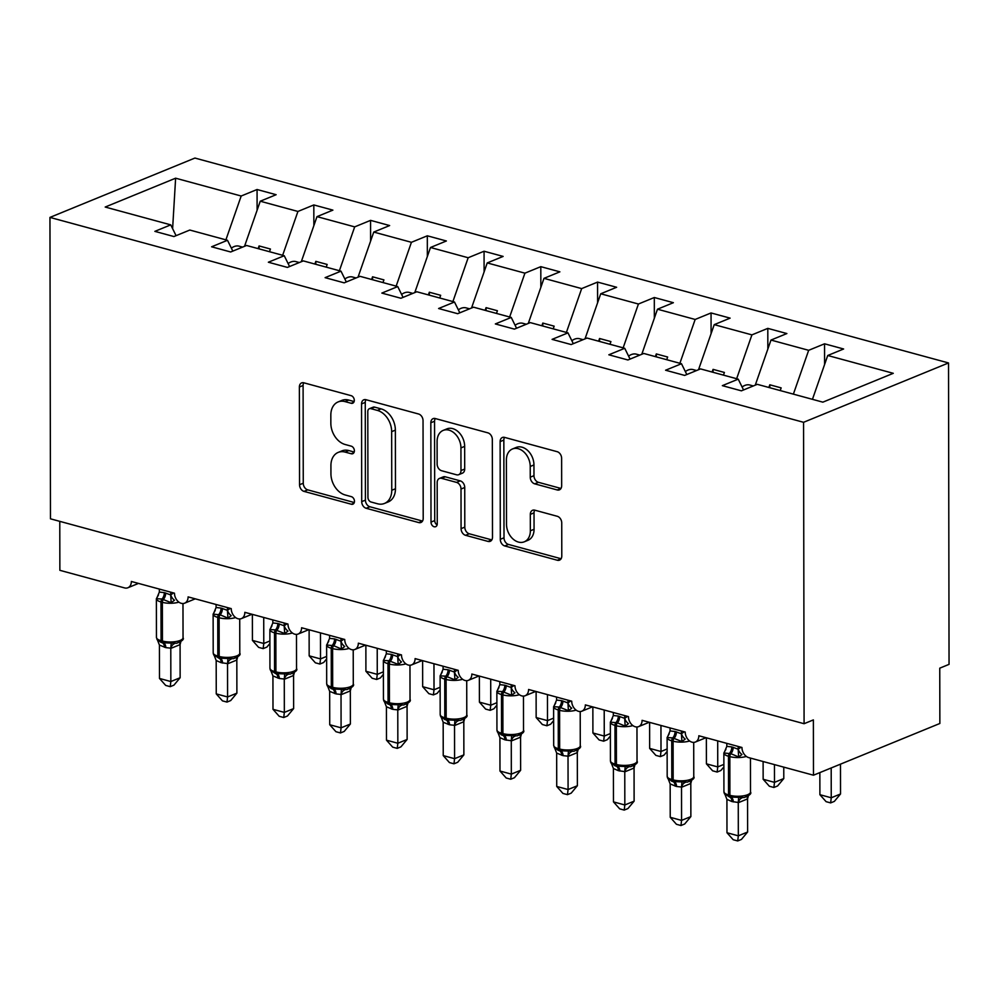 <?xml version="1.0" encoding="UTF-8"?>
<svg xmlns="http://www.w3.org/2000/svg" width="999" height="999" viewBox="0 0 999 999"><rect width="100%" height="100%" fill="white"/><g stroke="black" fill="none" stroke-linecap="round" stroke-linejoin="round"><path stroke-width="1.5" d="M354.295 400.324A4.033 2.935 -112.3 0 0 351.173 395.679L303.821 382.804A5.757 4.196 -112.3 0 0 301.648 382.904A5.757 4.196 -112.3 0 0 299.375 387.025L299.55 484.74A5.757 4.196 -112.3 0 0 304.008 491.383L351.361 504.245A4.033 2.935 -112.3 0 0 352.884 504.183A4.033 2.935 -112.3 0 0 354.47 501.298A4.033 2.935 -112.3 0 0 351.348 496.653L345.217 494.98A18.432 13.437 -112.3 0 1 330.931 473.738L330.919 465.596A18.432 13.437 -112.3 0 1 338.186 452.41A18.432 13.437 -112.3 0 1 345.142 452.097L351.273 453.758A4.033 2.935 -112.3 0 0 352.797 453.696A4.033 2.935 -112.3 0 0 354.383 450.811A4.033 2.935 -112.3 0 0 351.261 446.166L345.13 444.493A18.432 13.437 -112.3 0 1 330.844 423.251L330.831 415.109A18.432 13.437 -112.3 0 1 338.099 401.935A18.432 13.437 -112.3 0 1 345.055 401.61L351.186 403.284A4.033 2.935 -112.3 0 0 352.709 403.209A4.033 2.935 -112.3 0 0 354.295 400.324M557.217 489.96A5.757 4.196 -112.3 0 0 559.39 489.86A5.757 4.196 -112.3 0 0 561.663 485.739L561.625 458.329A5.757 4.196 -112.3 0 0 557.155 451.685L504.57 437.387A5.757 4.196 -112.3 0 0 502.397 437.487A5.757 4.196 -112.3 0 0 500.124 441.608L500.299 539.323A5.757 4.196 -112.3 0 0 504.757 545.953L557.342 560.252A5.757 4.196 -112.3 0 0 559.515 560.152A5.757 4.196 -112.3 0 0 561.788 556.031L561.738 522.927A5.757 4.196 -112.3 0 0 557.267 516.283L534.765 510.164A5.757 4.196 -112.3 0 0 532.592 510.264A5.757 4.196 -112.3 0 0 530.319 514.385L530.344 530.806A15.41 11.226 -112.3 0 1 524.263 541.82A15.41 11.226 -112.3 0 1 506.505 524.325L506.393 459.99A15.41 11.226 -112.3 0 1 512.475 448.976A15.41 11.226 -112.3 0 1 530.232 466.471L530.257 477.197A5.757 4.196 -112.3 0 0 534.715 483.841L557.217 489.96L560.938 488.436A5.757 4.196 -112.3 0 0 560.988 488.449M49.95 217.407L803.558 422.302L948.526 362.949L194.917 158.054L49.95 217.407L50.474 518.818L804.083 723.713L813.373 719.904L813.473 775.212L748.788 757.629A8.804 6.419 -112.3 0 1 741.957 747.477L698.825 735.751A8.804 6.419 -112.3 0 1 695.354 742.045A8.804 6.419 -112.3 0 1 685.214 732.055L642.082 720.329A8.804 6.419 -112.3 0 1 638.611 726.623A8.804 6.419 -112.3 0 1 628.458 716.62L585.339 704.894A8.804 6.419 -112.3 0 1 581.855 711.188A8.804 6.419 -112.3 0 1 571.715 701.198L528.583 689.472A8.804 6.419 -112.3 0 1 525.112 695.754A8.804 6.419 -112.3 0 1 514.972 685.764L471.84 674.038A8.804 6.419 -112.3 0 1 468.369 680.331A8.804 6.419 -112.3 0 1 458.216 670.329L415.097 658.603A8.804 6.419 -112.3 0 1 411.613 664.897A8.804 6.419 -112.3 0 1 401.473 654.907L358.341 643.181A8.804 6.419 -112.3 0 1 354.87 649.475A8.804 6.419 -112.3 0 1 344.73 639.472L301.598 627.747A8.804 6.419 -112.3 0 1 298.127 634.04A8.804 6.419 -112.3 0 1 287.974 624.05L244.842 612.325A8.804 6.419 -112.3 0 1 241.371 618.618A8.804 6.419 -112.3 0 1 231.231 608.616L188.099 596.89A8.804 6.419 -112.3 0 1 184.628 603.184A8.804 6.419 -112.3 0 1 174.475 593.194L131.356 581.468A8.804 6.419 67.7 0 1 127.872 587.762A8.804 6.419 67.7 0 1 124.563 587.912L59.865 570.317L59.778 521.353M803.558 422.302L804.083 723.713M423.039 420.641A5.757 4.196 -112.3 0 0 418.569 413.998L365.984 399.712A5.757 4.196 -112.3 0 0 363.811 399.8A5.757 4.196 -112.3 0 0 361.538 403.921L361.713 501.635A5.757 4.196 -112.3 0 0 366.171 508.279L418.756 522.577A5.757 4.196 -112.3 0 0 420.929 522.477A5.757 4.196 -112.3 0 0 423.201 518.356L423.039 420.641M435.277 418.544L487.862 432.842A5.757 4.196 -112.3 0 1 492.332 439.485L492.495 537.2A5.757 4.196 -112.3 0 1 490.222 541.321A5.757 4.196 -112.3 0 1 488.049 541.421L465.546 535.302A5.757 4.196 -112.3 0 1 461.076 528.658L461.014 489.023A5.757 4.196 -112.3 0 0 456.543 482.392L441.62 478.334A5.757 4.196 -112.3 0 0 439.448 478.434A5.757 4.196 -112.3 0 0 437.175 482.542L437.25 523.801A4.033 2.935 -112.3 0 1 435.651 526.685A4.033 2.935 -112.3 0 1 431.006 522.102L430.831 422.764A5.757 4.196 -112.3 0 1 433.104 418.643A5.757 4.196 -112.3 0 1 435.277 418.544A5.757 4.196 -112.3 0 0 434.553 421.241L430.831 422.764M812.449 399.325L827.734 355.494L893.281 373.314L822.851 402.16L757.292 384.328L741.395 390.834L722.339 385.651L738.224 379.145L743.556 389.96M738.224 379.145L700.549 368.906L684.652 375.412L665.584 370.229L681.48 363.723L686.8 374.525M681.48 363.723L643.793 353.471L627.909 359.977L608.841 354.795L624.725 348.289L630.057 359.103M624.725 348.289L587.05 338.049L571.153 344.555L552.085 339.373L567.981 332.867L573.301 343.668M567.981 332.867L530.294 322.615L514.41 329.121L495.342 323.938L511.238 317.432L516.558 328.246M511.238 317.432L473.551 307.192L457.667 313.698L438.598 308.516L454.483 302.01L459.815 312.812M454.483 302.01L416.808 291.758L400.911 298.264L381.843 293.082L397.739 286.576L403.059 297.39M397.739 286.576L360.052 276.336L344.168 282.842L325.1 277.66L340.984 271.154L346.316 281.955M340.984 271.154L303.309 260.901L287.412 267.407L268.356 262.225L284.24 255.719L289.573 266.533M284.24 255.719L246.566 245.479L230.669 251.985L211.601 246.79L227.497 240.284L232.817 251.099M824.587 364.51L824.55 343.806L808.666 350.312L770.978 340.06L755.256 385.164M793.381 394.143L808.666 350.312M767.844 349.076L767.806 328.371L751.91 334.877L714.235 324.638L698.513 369.73M736.638 378.721L751.91 334.877M711.088 333.654L711.051 312.949L695.167 319.455L657.479 309.203L641.77 354.308M679.882 363.286L695.167 319.455M654.345 318.219L654.308 297.515L638.423 304.021L600.736 293.781L585.014 338.873M623.139 347.864L638.423 304.021M597.602 302.797L597.564 282.093L581.668 288.599L543.993 278.346L528.271 323.451M566.396 332.43L581.668 288.599M540.846 287.362L540.809 266.658L524.925 273.164L487.237 262.924L471.528 308.017M509.64 317.008L524.925 273.164M484.103 271.928L484.065 251.236L468.169 257.742L430.494 247.49L414.772 292.595M452.897 301.573L468.169 257.742M427.347 256.506L427.322 235.801L411.426 242.307L373.751 232.068L358.029 277.16M396.153 286.139L411.426 242.307M370.604 241.071L370.567 220.367L354.682 226.873L316.995 216.633L301.286 261.738M339.398 270.717L354.682 226.873M313.861 225.649L313.823 204.945L297.927 211.451L260.252 201.211L276.136 194.705L257.068 189.51L241.184 196.016L175.624 178.197L172.615 228.646M282.655 255.282L297.927 211.451M227.497 240.284L189.81 230.045L173.926 236.551L154.857 231.368L170.742 224.862L176.074 235.677M257.105 210.215L257.068 189.51M225.899 239.86L241.184 196.016M813.473 775.212L939.859 723.476L939.759 668.169L949.05 664.36L948.526 362.949M824.55 343.806L843.618 348.988L827.734 355.494M767.806 328.371L786.875 333.554L770.978 340.06M711.051 312.949L730.119 318.132L714.235 324.638M654.308 297.515L673.376 302.697L657.479 309.203M597.564 282.093L616.633 287.275L600.736 293.781M540.809 266.658L559.877 271.84L543.993 278.346M484.065 251.236L503.134 256.418L487.237 262.924M427.322 235.801L446.378 240.984L430.494 247.49M370.567 220.367L389.635 225.562L373.751 232.068M313.823 204.945L332.892 210.127L316.995 216.633M170.742 224.862L105.195 207.043L175.624 178.197M780.219 390.572L781.156 387.887L769.804 384.79L768.868 387.487M723.476 375.137L724.4 372.452L713.061 369.368L712.125 372.053M666.72 359.715L667.657 357.018L656.306 353.933L655.369 356.618M609.977 344.28L610.913 341.596L599.562 338.511L598.626 341.196M553.221 328.846L554.158 326.161L542.807 323.077L541.883 325.761M496.478 313.424L497.415 310.739L486.063 307.655L485.127 310.339M439.735 297.989L440.671 295.304L429.32 292.22L428.384 294.905M382.979 282.567L383.916 279.882L372.565 276.798L371.628 279.483M326.236 267.133L327.173 264.448L315.821 261.363L314.885 264.048M269.493 251.711L270.429 249.026L259.078 245.941L258.142 248.626M244.53 246.303L260.252 201.211M259.078 248.876L259.078 245.941M315.821 264.31L315.821 261.363M372.577 279.732L372.565 276.798M429.32 295.167L429.32 292.22M486.076 310.589L486.063 307.655M542.819 326.024L542.807 323.077M599.562 341.446L599.562 338.511M656.318 356.88L656.306 353.933M713.061 372.302L713.061 369.368M769.804 387.737L769.804 384.79M354.121 401.548L348.776 400.087A18.432 13.437 -112.3 0 0 341.82 400.412L338.099 401.935M338.186 452.41L341.908 450.899A18.432 13.437 -112.3 0 1 348.863 450.574L354.208 452.035M303.771 382.792A5.757 4.196 -112.3 0 0 303.097 385.502L303.259 483.216A5.757 4.196 -112.3 0 0 307.729 489.86L354.295 502.522M365.934 399.7A5.757 4.196 -112.3 0 0 365.259 402.397L365.422 500.112A5.757 4.196 -112.3 0 0 369.892 506.755L422.477 521.053A5.757 4.196 -112.3 0 0 422.527 521.066M370.904 408.641A4.033 2.935 -112.3 0 0 369.38 408.703A4.033 2.935 -112.3 0 0 367.794 411.588L367.944 497.365A4.033 2.935 -112.3 0 0 371.066 502.01L377.522 503.771A18.432 13.437 -112.3 0 0 384.478 503.446A18.432 13.437 -112.3 0 0 391.758 490.272L391.658 431.643A18.432 13.437 -112.3 0 0 377.36 410.402L370.904 408.641L374.613 407.117A4.033 2.935 -112.3 0 0 373.102 407.192L369.38 408.703M384.478 503.446L388.199 501.935A18.432 13.437 -112.3 0 0 395.467 488.748L391.758 490.272M374.613 407.117L381.081 408.878A18.432 13.437 -112.3 0 1 395.367 430.119L395.467 488.748M439.448 478.434L443.169 476.91A5.757 4.196 -112.3 0 1 445.342 476.81L460.264 480.869A5.757 4.196 -112.3 0 1 464.735 487.5L464.797 527.135A5.757 4.196 -112.3 0 0 469.268 533.778L491.77 539.897A5.757 4.196 -112.3 0 0 491.82 539.91M434.553 421.241L434.727 520.579A4.033 2.935 -112.3 0 0 437.1 524.912M460.939 447.902A15.41 11.226 -112.3 0 0 443.181 430.407A15.41 11.226 -112.3 0 0 437.1 441.421L437.137 464.085A5.757 4.196 -112.3 0 0 441.608 470.729L456.531 474.787A5.757 4.196 -112.3 0 0 458.703 474.687A5.757 4.196 -112.3 0 0 460.976 470.566L460.939 447.902L464.66 446.378A15.41 11.226 -112.3 0 0 446.903 428.883L443.181 430.407M458.703 474.687L462.425 473.164A5.757 4.196 -112.3 0 0 464.697 469.043L460.976 470.566M464.66 446.378L464.697 469.043M512.475 448.976L516.196 447.452A15.41 11.226 -112.3 0 1 533.953 464.947L533.966 475.674A5.757 4.196 -112.3 0 0 538.436 482.317L560.938 488.436M524.263 541.82L527.984 540.297A15.41 11.226 -112.3 0 0 534.065 529.283L530.344 530.806M534.715 510.152A5.757 4.196 -112.3 0 0 534.028 512.862L534.065 529.283M504.52 437.375A5.757 4.196 -112.3 0 0 503.846 440.084L504.008 537.799A5.757 4.196 -112.3 0 0 508.479 544.43L561.063 558.728A5.757 4.196 -112.3 0 0 561.113 558.741M269.905 643.468L266.87 647.09L263.162 648.613L258.629 647.377L252.422 640.409L263.773 643.493L263.724 617.457M263.162 648.613L263.773 643.493L269.892 640.983M252.422 640.409L252.372 614.373M242.582 247.103L239.161 246.179A19.368 11.576 105.2 0 0 231.368 248.139M170.692 592.157L170.767 594.855A6.456 3.834 -131.4 0 0 174.488 600.237L171.191 602.697L162.05 599.038L156.543 598.713L157.892 595.716A6.456 3.834 -131.4 0 0 158.104 595.629M160.989 642.369L156.993 639.472M180.132 677.734L173.951 685.139L170.242 686.663L170.841 681.543L159.49 678.446L159.428 645.079L165.797 647.627L170.792 648.164L170.841 681.543L180.132 677.734L180.082 644.617L170.779 648.413M180.881 641.595L180.082 644.617M170.767 594.855L173.551 592.931M159.34 589.073L159.34 592.082L164.335 592.632L170.692 594.929M159.428 645.079L156.443 637.424A12.612 4.208 -0.1 0 0 161.076 640.671A2.935 1.748 105.2 0 0 162.125 642.732L176.673 643.269M156.543 598.713L159.34 592.082M170.692 595.179L171.191 602.697M171.254 642.494L170.792 648.164M170.242 686.663L165.697 685.426L159.49 678.446M326.648 658.903L323.626 662.524L319.905 664.035L315.372 662.812L309.166 655.831L320.517 658.915L320.467 632.879M319.905 664.035L320.517 658.915L326.648 656.405M309.166 655.831L309.116 629.795M299.325 262.537L295.904 261.601A19.368 11.576 105.2 0 0 288.112 263.574M383.391 674.325L380.369 677.946L376.66 679.47L372.127 678.234L365.909 671.266L377.26 674.35L377.222 648.314M376.66 679.47L377.26 674.35L383.391 671.84M365.909 671.266L365.871 645.229M356.081 277.959L352.647 277.035A19.368 11.576 105.2 0 0 344.855 279.008M440.147 689.76L437.125 693.381L433.404 694.892L428.871 693.668L422.664 686.688L434.016 689.772L433.966 663.736M433.404 694.892L434.016 689.772L440.134 687.262M422.664 686.688L422.614 660.651M412.824 293.394L409.403 292.457A19.368 11.576 105.2 0 0 401.61 294.43M496.89 705.182L493.868 708.803L490.159 710.326L485.614 709.09L479.408 702.122L490.759 705.207L490.709 679.17M490.159 710.326L490.759 705.207L496.89 702.697M479.408 702.122L479.358 676.086M469.567 308.816L466.146 307.892A19.368 11.576 105.2 0 0 458.354 309.865M227.435 607.592L227.51 610.289A6.456 3.834 -131.4 0 0 231.231 615.659L227.934 618.119L220.155 614.835L213.299 614.148L214.635 611.151A6.456 3.834 -131.4 0 0 214.86 611.063M213.724 654.845L218.868 658.154L213.361 653.933L214.036 655.344M236.888 693.156L230.694 700.561L226.985 702.085L227.585 696.965L216.246 693.88L216.184 660.514L221.179 662.687L227.535 663.598L227.585 696.965L236.888 693.156L236.825 660.039L227.535 663.848M237.637 657.03L236.825 660.039M227.51 610.289L230.294 608.366M216.084 604.507L216.084 607.517L221.079 608.054L227.435 610.352M216.184 660.514L213.199 652.846A12.612 4.208 -0.1 0 0 217.819 656.093A2.935 1.748 105.2 0 0 218.868 658.154L233.429 658.691M213.299 614.148L216.084 607.517M227.447 610.601L227.934 618.119M228.009 657.916L227.535 663.598M226.985 702.085L222.452 700.861L216.246 693.88M284.178 623.014L284.265 625.711A6.456 3.834 -131.4 0 0 287.974 631.093L284.69 633.553L275.537 629.894L270.042 629.57L271.378 626.573A6.456 3.834 -131.4 0 0 271.603 626.485M270.467 670.279L275.612 673.588L270.105 669.367L270.791 670.766M293.631 708.591L287.45 715.996L283.728 717.519L284.34 712.399L272.989 709.315L272.927 675.936L279.283 678.483L284.278 679.02L284.34 712.399L293.631 708.591L293.569 675.474L284.278 679.27M294.38 672.452L293.569 675.474M284.265 625.711L287.038 623.788M272.827 619.929L272.839 622.939L277.834 623.488L284.191 625.786M272.927 675.936L269.942 668.281A12.612 4.208 -0.1 0 0 274.563 671.528A2.935 1.748 105.2 0 0 275.612 673.588L290.172 674.125C295.592 672.015 297.739 670.167 296.541 668.606L296.478 634.39M270.042 629.57L272.839 622.939M284.191 626.036L284.69 633.553M284.752 673.351L284.278 679.02M283.728 717.519L279.196 716.283L272.989 709.315M340.934 638.448L341.009 641.146A6.456 3.834 -131.4 0 0 344.73 646.515L341.433 648.988L333.654 645.691L326.785 645.004L328.134 642.007A6.456 3.834 -131.4 0 0 328.359 641.92M331.243 688.661L326.86 684.802L327.535 686.201M350.374 724.025L344.193 731.43L340.484 732.941L341.084 727.821L329.732 724.737L329.67 691.37L336.039 693.918L341.034 694.455L341.084 727.821L350.374 724.025L350.324 690.896L341.034 694.705M351.124 687.886L350.324 690.896M341.009 641.146L343.793 639.223M329.583 635.364L329.583 638.373L334.578 638.91L340.934 641.208M329.67 691.37L326.685 683.703A12.612 4.208 -0.1 0 0 331.318 686.95A2.935 1.748 105.2 0 0 332.367 689.01L346.915 689.547M326.785 645.004L329.583 638.373M340.934 641.458L341.433 648.988M341.496 688.773L341.034 694.455M340.484 732.941L335.951 731.718L329.732 724.737M397.677 653.87L397.752 656.568A6.456 3.834 -131.4 0 0 401.473 661.95L398.176 664.41L389.036 660.751L383.541 660.426L384.877 657.429A6.456 3.834 -131.4 0 0 385.102 657.342M387.987 704.095L383.604 700.224L384.278 701.623M407.13 739.447L400.936 746.852L397.227 748.376L397.839 743.256L386.488 740.172L386.426 706.793L392.782 709.34L397.777 709.889L397.839 743.256L407.13 739.447L407.068 706.33L397.777 710.127M407.879 703.308L407.068 706.33M397.752 656.568L400.537 654.657M386.326 650.786L386.326 653.796L391.321 654.345L397.677 656.643M386.426 706.793L383.441 699.138A12.612 4.208 -0.1 0 0 388.062 702.384A2.935 1.748 105.2 0 0 389.111 704.445L403.671 704.982M383.541 660.426L386.326 653.796M397.689 656.892L398.176 664.41M398.251 704.208L397.777 709.889M397.227 748.376L392.694 747.14L386.488 740.172M553.633 720.616L550.611 724.238L546.903 725.761L542.37 724.525L536.151 717.544L547.502 720.629L547.464 694.592M546.903 725.761L547.502 720.629L553.633 718.131M536.151 717.544L536.113 691.508M526.323 324.25L522.889 323.314A19.368 11.576 105.2 0 0 515.097 325.287M454.42 669.305L454.508 672.002A6.456 3.834 -131.4 0 0 458.216 677.372L454.932 679.844L445.779 676.186L440.284 675.861L441.633 672.864A6.456 3.834 -131.4 0 0 441.845 672.777M444.73 719.517L440.359 715.659L441.034 717.057M463.873 754.882L457.692 762.287L453.971 763.798L454.582 758.678L443.231 755.594L443.169 722.227L449.525 724.774L454.533 725.311L454.582 758.678L463.873 754.882L463.811 721.753L454.52 725.561M464.622 718.743L463.811 721.753M454.508 672.002L457.292 670.079M443.081 666.221L443.081 669.23L448.076 669.767L454.433 672.065M443.169 722.227L440.184 714.56A12.612 4.208 -0.1 0 0 444.805 717.806A2.935 1.748 105.2 0 0 445.854 719.867L460.414 720.404M440.284 675.861L443.081 669.23M454.433 672.315L454.932 679.844M454.995 719.63L454.533 725.311M453.971 763.798L449.438 762.574L443.231 755.594M610.389 736.038L607.367 739.66L603.646 741.183L599.113 739.947L592.907 732.979L604.258 736.063L604.208 710.027M603.646 741.183L604.258 736.063L610.377 733.553M592.907 732.979L592.857 706.942M583.066 339.672L579.645 338.748A19.368 11.576 105.2 0 0 571.853 340.721M511.176 684.727L511.251 687.424A6.456 3.834 -131.4 0 0 514.972 692.806L511.675 695.267L502.534 691.608L497.027 691.283L498.376 688.286A6.456 3.834 -131.4 0 0 498.601 688.199M501.486 734.952L497.102 731.081L497.777 732.479M520.616 770.304L514.435 777.709L510.726 779.232L511.326 774.113L499.975 771.028L499.912 737.649L504.92 739.834L511.276 740.746L511.326 774.113L520.616 770.304L520.566 737.187L511.276 740.983M521.378 734.165L520.566 737.187M511.251 687.424L514.035 685.514M499.825 681.643L499.825 684.665L504.82 685.202L511.176 687.499M499.912 737.649L496.94 729.994A12.612 4.208 -0.1 0 0 501.56 733.241A2.935 1.748 105.2 0 0 502.609 735.301L517.17 735.838M497.027 691.283L499.825 684.665M511.188 687.749L511.675 695.267M511.75 735.064L511.276 740.746M510.726 779.232L506.193 777.996L499.975 771.028M667.132 751.473L664.11 755.094L660.401 756.618L655.868 755.381L649.65 748.401L661.001 751.498L660.951 725.461M660.401 756.618L661.001 751.498L667.132 748.988M649.65 748.401L649.612 722.364M639.81 355.107L636.388 354.17A19.368 11.576 105.2 0 0 628.596 356.144M567.919 700.162L568.006 702.859A6.456 3.834 -131.4 0 0 571.715 708.229L568.419 710.701L559.278 707.042L553.783 706.718L555.119 703.721A6.456 3.834 -131.4 0 0 555.344 703.633M558.229 750.374L554.233 747.477M577.372 785.738L571.191 793.144L567.469 794.655L568.081 789.535L556.73 786.45L556.668 753.084L563.024 755.631L568.019 756.168L568.081 789.535L577.372 785.738L577.31 752.609L568.019 756.418M578.121 749.6L577.31 752.609M568.006 702.859L570.779 700.936M556.568 697.077L556.568 700.087L561.575 700.636L567.932 702.921M556.668 753.084L553.683 745.416A12.612 4.208 -0.1 0 0 558.304 748.676A2.935 1.748 105.2 0 0 559.353 750.724L573.913 751.26M553.783 706.718L556.568 700.087M567.932 703.171L568.419 710.701M568.493 750.499L568.019 756.168M567.469 794.655L562.937 793.431L556.73 786.45M723.888 766.895L720.853 770.516L717.145 772.04L712.612 770.803L706.405 763.835L717.744 766.92L717.707 740.883M717.145 772.04L717.744 766.92L723.875 764.41M706.405 763.835L706.355 737.799M696.565 370.529L693.131 369.605A19.368 11.576 105.2 0 0 685.351 371.578M624.675 715.584L624.75 718.293A6.456 3.834 -131.4 0 0 628.471 723.663L625.174 726.123L617.394 722.839L610.526 722.14L611.875 719.155A6.456 3.834 -131.4 0 0 612.087 719.055M614.972 765.808L610.601 761.937L611.276 763.348M634.115 801.161L627.934 808.566L624.225 810.089L624.825 804.969L613.473 801.885L613.411 768.506L618.418 770.691L624.775 771.603L624.825 804.969L634.115 801.161L634.065 768.044L624.762 771.852M634.865 765.022L634.065 768.044M624.75 718.293L627.534 716.37M613.324 712.499L613.324 715.521L618.319 716.058L624.675 718.356M613.411 768.506L610.426 760.851A12.612 4.208 -0.1 0 0 615.059 764.098A2.935 1.748 105.2 0 0 616.108 766.158L630.656 766.695M610.526 722.14L613.324 715.521M624.675 718.606L625.174 726.123M625.237 765.921L624.775 771.603M624.225 810.089L619.68 808.853L613.473 801.885M773.888 787.474L774.5 782.354L783.79 778.546L777.609 785.951L773.888 787.474L769.355 786.238L763.149 779.27L774.5 782.354L774.462 764.61M783.79 778.546L783.765 767.132M763.149 779.27L763.111 761.525M753.308 385.964L749.887 385.027A19.368 11.576 105.2 0 0 742.095 387M681.418 731.018L681.493 733.716A6.456 3.834 -131.4 0 0 685.214 739.085L681.917 741.558L672.777 737.899L667.27 737.574L668.618 734.577A6.456 3.834 -131.4 0 0 668.843 734.49M671.728 781.23L667.344 777.372L668.019 778.77M690.871 816.595L684.677 824L680.968 825.524L681.568 820.391L670.229 817.307L670.167 783.94L676.523 786.488L681.518 787.025L681.568 820.391L690.871 816.595L690.809 783.466L681.518 787.274M691.62 780.456L690.809 783.466M681.493 733.716L684.278 731.792M670.067 727.934L670.067 730.943L675.062 731.493L681.418 733.778M670.167 783.94L667.182 776.273A12.612 4.208 -0.1 0 0 671.803 779.532A2.935 1.748 105.2 0 0 672.851 781.58L687.412 782.117M667.27 737.574L670.067 730.943M681.43 734.028L681.917 741.558M681.992 781.355L681.518 787.025M680.968 825.524L676.435 824.287L670.229 817.307M830.644 802.896L831.243 797.776L840.534 793.968L834.352 801.385L830.644 802.896L826.111 801.673L819.892 794.692L831.243 797.776L831.193 767.956M840.534 793.968L840.484 764.16M819.892 794.692L819.854 772.602M738.161 746.453L738.249 749.15A6.456 3.834 -131.4 0 0 741.957 754.52L738.661 756.98L730.881 753.696L724.025 752.996L725.361 750.012A6.456 3.834 -131.4 0 0 725.586 749.924M724.45 793.706L729.595 797.015L724.088 792.794L724.774 794.205M747.614 832.017L741.433 839.422L737.712 840.946L738.323 835.826L726.972 832.741L726.91 799.362L731.905 801.548L738.261 802.459L738.323 835.826L747.614 832.017L747.552 798.9L738.261 802.709M748.363 795.878L747.552 798.9M738.249 749.15L741.021 747.227M726.81 743.356L726.822 746.378L731.817 746.915L738.174 749.213M726.91 799.362L723.925 791.707A12.612 4.208 -0.1 0 0 728.546 794.954A2.935 1.748 105.2 0 0 729.595 797.015L744.155 797.552C749.575 795.441 751.723 793.606 750.511 792.032L750.461 758.079M724.025 752.996L726.822 746.378M738.174 749.462L738.661 756.98M738.736 796.777L738.261 802.459M737.712 840.946L733.179 839.709L726.972 832.741M348.776 400.087L345.055 401.61M353.921 452.672L351.273 453.758M348.863 450.574L345.142 452.097M354.008 503.159L351.361 504.245M307.729 489.86L304.008 491.383M303.259 483.216L299.55 484.74M303.097 385.502L299.375 387.025M353.833 402.197L351.186 403.284M422.477 521.053L418.756 522.577M369.892 506.755L366.171 508.279M365.422 500.112L361.713 501.635M365.259 402.397L361.538 403.921M395.367 430.119L391.658 431.643M381.081 408.878L377.36 410.402M491.77 539.897L488.049 541.421M469.268 533.778L465.546 535.302M464.797 527.135L461.076 528.658M464.735 487.5L461.014 489.023M460.264 480.869L456.543 482.392M445.342 476.81L441.62 478.334M434.727 520.579L431.006 522.102M538.436 482.317L534.715 483.841M533.966 475.674L530.257 477.197M533.953 464.947L530.232 466.471M534.028 512.862L530.319 514.385M561.063 558.728L557.342 560.252M508.479 544.43L504.757 545.953M504.008 537.799L500.299 539.323M503.846 440.084L500.124 441.608M164.335 592.632A6.456 3.859 -74.8 0 1 162.05 599.038A2.935 1.748 105.2 0 0 161.001 601.96A12.612 4.208 179.9 0 1 156.381 598.701L158.466 594.979M178.896 602.147A12.612 4.208 179.9 0 1 162.362 602.322L161.001 601.96L161.076 640.671L162.437 641.033A12.612 4.208 -0.1 0 0 180.182 640.421A12.612 4.208 -0.1 0 0 183.042 637.749L182.979 603.533M165.797 647.627A6.456 3.859 -74.8 0 0 163.486 643.094A2.935 1.748 -74.8 0 1 162.437 641.033L162.362 602.322A2.935 1.748 -74.8 0 1 163.411 599.412A6.456 3.859 -74.8 0 0 165.697 592.994M162.125 642.732A6.456 3.859 -74.8 0 1 164.435 647.252M174.563 643.581A6.456 5.132 -86.5 0 0 170.854 648.426M180.145 641.982A6.456 3.834 -131.4 0 0 180.007 644.68M221.079 608.054A6.456 3.859 -74.8 0 1 218.793 614.472A2.935 1.748 105.2 0 0 217.757 617.382A12.612 4.208 179.9 0 1 213.124 614.135L215.222 610.401M235.639 617.569A12.612 4.208 179.9 0 1 219.118 617.757L217.757 617.382L217.819 656.093L219.181 656.468A12.612 4.208 -0.1 0 0 236.938 655.844A12.612 4.208 -0.1 0 0 239.785 653.171L239.723 618.968M222.54 663.049A6.456 3.859 -74.8 0 0 220.23 658.528A2.935 1.748 -74.8 0 1 219.181 656.468L219.118 617.757A2.935 1.748 -74.8 0 1 220.155 614.835A6.456 3.859 -74.8 0 0 222.44 608.428M218.868 658.154A6.456 3.859 -74.8 0 1 221.179 662.687M231.306 659.015A6.456 5.132 -86.5 0 0 227.61 663.848M236.888 657.417A6.456 3.834 -131.4 0 0 236.751 660.102M277.834 623.488A6.456 3.859 -74.8 0 1 275.537 629.894A2.935 1.748 105.2 0 0 274.5 632.817A12.612 4.208 179.9 0 1 269.88 629.557L271.965 625.836M292.382 633.004A12.612 4.208 179.9 0 1 275.861 633.179L274.5 632.817L274.563 671.528L275.924 671.902A12.612 4.208 -0.1 0 0 293.681 671.278A12.612 4.208 -0.1 0 0 296.541 668.606M279.283 678.483A6.456 3.859 -74.8 0 0 276.973 673.95A2.935 1.748 -74.8 0 1 275.924 671.902L275.861 633.179A2.935 1.748 -74.8 0 1 276.898 630.269A6.456 3.859 -74.8 0 0 279.196 623.851M275.612 673.588A6.456 3.859 -74.8 0 1 277.922 678.109M288.049 674.437A6.456 5.132 -86.5 0 0 284.353 679.283M293.644 672.839A6.456 3.834 -131.4 0 0 293.494 675.536M334.578 638.91A6.456 3.859 -74.8 0 1 332.292 645.329A2.935 1.748 105.2 0 0 331.243 648.239A12.612 4.208 179.9 0 1 326.623 644.992L328.721 641.258M349.138 648.426A12.612 4.208 179.9 0 1 332.605 648.613L331.243 648.239L331.318 686.95L332.679 687.324A12.612 4.208 -0.1 0 0 350.424 686.713A12.612 4.208 -0.1 0 0 353.284 684.028L353.221 649.825M336.039 693.918A6.456 3.859 -74.8 0 0 333.728 689.385A2.935 1.748 -74.8 0 1 332.679 687.324L332.605 648.613A2.935 1.748 -74.8 0 1 333.654 645.691A6.456 3.859 -74.8 0 0 335.939 639.285M332.367 689.01A6.456 3.859 -74.8 0 1 334.677 693.543M344.805 689.872A6.456 5.132 -86.5 0 0 341.109 694.705M350.387 688.274A6.456 3.834 -131.4 0 0 350.249 690.958M391.321 654.345A6.456 3.859 -74.8 0 1 389.036 660.751A2.935 1.748 105.2 0 0 387.999 663.673A12.612 4.208 179.9 0 1 383.366 660.426L385.464 656.693M405.881 663.86A12.612 4.208 179.9 0 1 389.36 664.035L387.999 663.673L388.062 702.384L389.423 702.759A12.612 4.208 -0.1 0 0 407.18 702.135A12.612 4.208 -0.1 0 0 410.027 699.462L409.965 665.259M392.782 709.34A6.456 3.859 -74.8 0 0 390.472 704.807A2.935 1.748 -74.8 0 1 389.423 702.759L389.36 664.035A2.935 1.748 -74.8 0 1 390.397 661.126A6.456 3.859 -74.8 0 0 392.682 654.72M389.111 704.445A6.456 3.859 -74.8 0 1 391.421 708.965M401.548 705.306A6.456 5.132 -86.5 0 0 397.852 710.139M407.13 703.696A6.456 3.834 -131.4 0 0 406.993 706.393M448.076 669.767A6.456 3.859 -74.8 0 1 445.779 676.186A2.935 1.748 105.2 0 0 444.742 679.095A12.612 4.208 179.9 0 1 440.122 675.848L442.207 672.115M462.624 679.283A12.612 4.208 179.9 0 1 446.103 679.47L444.742 679.095L444.805 717.806L446.166 718.181A12.612 4.208 -0.1 0 0 463.923 717.569A12.612 4.208 -0.1 0 0 466.783 714.884L466.72 680.681M449.525 724.774A6.456 3.859 -74.8 0 0 447.227 720.242A2.935 1.748 -74.8 0 1 446.166 718.181L446.103 679.47A2.935 1.748 -74.8 0 1 447.14 676.56A6.456 3.859 -74.8 0 0 449.438 670.142M445.854 719.867A6.456 3.859 -74.8 0 1 448.164 724.4M458.304 720.729A6.456 5.132 -86.5 0 0 454.595 725.561M463.886 719.13A6.456 3.834 -131.4 0 0 463.736 721.827M504.82 685.202A6.456 3.859 -74.8 0 1 502.534 691.608A2.935 1.748 105.2 0 0 501.486 694.53A12.612 4.208 179.9 0 1 496.865 691.283L498.963 687.549M519.38 694.717A12.612 4.208 179.9 0 1 502.847 694.892L501.486 694.53L501.56 733.241L502.922 733.616A12.612 4.208 -0.1 0 0 520.666 732.991A12.612 4.208 -0.1 0 0 523.526 730.319L523.464 696.116M506.281 740.197A6.456 3.859 -74.8 0 0 503.971 735.676A2.935 1.748 -74.8 0 1 502.922 733.616L502.847 694.892A2.935 1.748 -74.8 0 1 503.896 691.982A6.456 3.859 -74.8 0 0 506.181 685.576M502.609 735.301A6.456 3.859 -74.8 0 1 504.92 739.834M515.047 736.163A6.456 5.132 -86.5 0 0 511.351 740.996M520.629 734.565A6.456 3.834 -131.4 0 0 520.491 737.25M561.575 700.636A6.456 3.859 -74.8 0 1 559.278 707.042A2.935 1.748 105.2 0 0 558.241 709.952A12.612 4.208 179.9 0 1 553.608 706.705L555.706 702.971M576.123 710.139A12.612 4.208 179.9 0 1 559.602 710.326L558.241 709.952L558.304 748.676L559.665 749.038A12.612 4.208 -0.1 0 0 577.422 748.426A12.612 4.208 -0.1 0 0 580.269 745.741L580.219 711.538M563.024 755.631A6.456 3.859 -74.8 0 0 560.714 751.098A2.935 1.748 -74.8 0 1 559.665 749.038L559.602 710.326A2.935 1.748 -74.8 0 1 560.639 707.417A6.456 3.859 -74.8 0 0 562.937 700.998M559.353 750.724A6.456 3.859 -74.8 0 1 561.663 755.256M571.79 751.585A6.456 5.132 -86.5 0 0 568.094 756.418M577.372 749.987A6.456 3.834 -131.4 0 0 577.235 752.684M618.319 716.058A6.456 3.859 -74.8 0 1 616.021 722.477A2.935 1.748 105.2 0 0 614.984 725.386A12.612 4.208 179.9 0 1 610.364 722.14L612.449 718.406M632.866 725.574A12.612 4.208 179.9 0 1 616.346 725.761L614.984 725.386L615.059 764.098L616.42 764.472A12.612 4.208 -0.1 0 0 634.165 763.848A12.612 4.208 -0.1 0 0 637.025 761.176L636.962 726.972M619.78 771.053A6.456 3.859 -74.8 0 0 617.469 766.533A2.935 1.748 -74.8 0 1 616.42 764.472L616.346 725.761A2.935 1.748 -74.8 0 1 617.394 722.839A6.456 3.859 -74.8 0 0 619.68 716.433M616.108 766.158A6.456 3.859 -74.8 0 1 618.418 770.691M628.546 767.02A6.456 5.132 -86.5 0 0 624.837 771.852M634.128 765.421A6.456 3.834 -131.4 0 0 633.99 768.106M675.062 731.493A6.456 3.859 -74.8 0 1 672.777 737.899A2.935 1.748 105.2 0 0 671.728 740.808A12.612 4.208 179.9 0 1 667.107 737.562L669.205 733.828M689.622 740.996A12.612 4.208 179.9 0 1 673.101 741.183L671.728 740.808L671.803 779.532L673.164 779.894A12.612 4.208 -0.1 0 0 690.921 779.282A12.612 4.208 -0.1 0 0 693.768 776.61L693.706 742.394M676.523 786.488A6.456 3.859 -74.8 0 0 674.213 781.955A2.935 1.748 -74.8 0 1 673.164 779.894L673.101 741.183A2.935 1.748 -74.8 0 1 674.138 738.273A6.456 3.859 -74.8 0 0 676.423 731.855M672.851 781.58A6.456 3.859 -74.8 0 1 675.162 786.113M685.289 782.442A6.456 5.132 -86.5 0 0 681.593 787.274M690.871 780.843A6.456 3.834 -131.4 0 0 690.734 783.541M731.817 746.915A6.456 3.859 -74.8 0 1 729.52 753.333A2.935 1.748 105.2 0 0 728.483 756.243A12.612 4.208 179.9 0 1 723.863 752.996L725.948 749.262M746.365 756.43A12.612 4.208 179.9 0 1 729.844 756.618L728.483 756.243L728.546 794.954L729.907 795.329A12.612 4.208 -0.1 0 0 747.664 794.704A12.612 4.208 -0.1 0 0 750.511 792.032M733.266 801.91A6.456 3.859 -74.8 0 0 730.956 797.389A2.935 1.748 -74.8 0 1 729.907 795.329L729.844 756.618A2.935 1.748 -74.8 0 1 730.881 753.696A6.456 3.859 -74.8 0 0 733.179 747.289M729.595 797.015A6.456 3.859 -74.8 0 1 731.905 801.548M742.032 797.876A6.456 5.132 -86.5 0 0 738.336 802.709M747.627 796.278A6.456 3.834 -131.4 0 0 747.477 798.963M195.255 598.838L184.628 603.184M138.499 583.404L127.872 587.762M251.998 614.26L241.371 618.618M308.741 629.695L298.127 634.04M365.497 645.129L354.87 649.475M422.24 660.551L411.613 664.897M478.983 675.986L468.369 680.331M535.739 691.408L525.112 695.754M592.482 706.842L581.855 711.188M649.238 722.265L638.611 726.623M705.981 737.699L695.354 742.045M156.98 639.422L161.438 642.532M156.443 637.424L156.381 598.701M176.623 643.269C182.105 641.158 184.241 639.31 183.042 637.749M213.199 652.846L213.124 614.135M233.366 658.703C238.848 656.58 240.984 654.745 239.785 653.171M269.942 668.281L269.88 629.557M327.222 685.701L331.68 688.811M326.685 683.703L326.623 644.992M346.865 689.56C352.347 687.437 354.483 685.601 353.284 684.028M383.966 701.136L388.436 704.245M383.441 699.138L383.366 660.426M403.608 704.982C409.091 702.871 411.226 701.023 410.027 699.462M440.709 716.558L445.179 719.667M440.184 714.56L440.122 675.848M460.364 720.416C465.834 718.293 467.982 716.458 466.783 714.884M497.465 731.992L501.923 735.102M496.94 729.994L496.865 691.283M517.107 735.838C522.589 733.728 524.725 731.88 523.526 730.319M554.208 747.414L558.678 750.524M553.683 745.416L553.608 706.705M573.851 751.273C579.333 749.15 581.468 747.314 580.269 745.741M610.951 762.849L615.421 765.958M610.426 760.851L610.364 722.14M630.606 766.695C636.088 764.585 638.224 762.749 637.025 761.176M667.707 778.271L672.165 781.38M667.182 776.273L667.107 737.562M687.349 782.13C692.831 780.019 694.967 778.171 693.768 776.61M723.925 791.707L723.863 752.996"/></g></svg>
